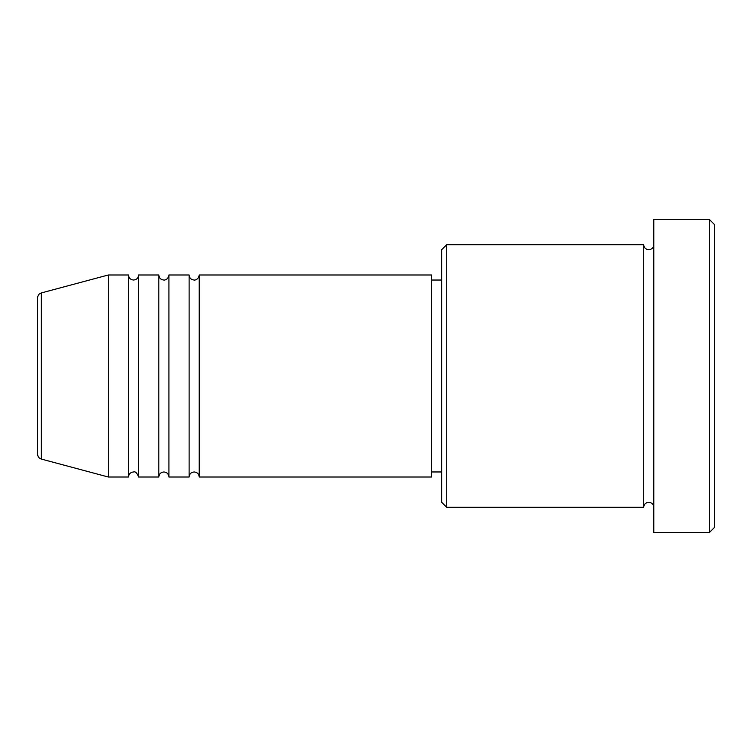 <?xml version="1.0" encoding="UTF-8"?>
<svg xmlns="http://www.w3.org/2000/svg" width="752" height="752" viewBox="0 0 752 752"><rect width="100%" height="100%" fill="white"/><g stroke="black" fill="none" stroke-linecap="round" stroke-linejoin="round"><path stroke-width="1.13" d="M37.6 454.189L37.6 297.811C37.75 295.339 39.001 293.712 41.341 292.932L41.341 459.068C39.001 458.288 37.75 456.661 37.6 454.189M199.224 274.988L199.224 477.012L431.554 477.012L431.554 274.988L199.224 274.988C198.425 280.129 194.148 280.252 194.176 280.035C191.102 279.735 189.419 278.052 189.119 274.988L189.119 477.012L168.918 477.012L168.918 274.988L189.119 274.988M158.822 274.988L158.822 477.012L138.612 477.012L138.612 274.988L158.822 274.988C159.114 278.052 160.806 279.735 163.87 280.035C163.842 280.252 168.119 280.129 168.918 274.988M128.517 274.988L128.517 477.012L108.307 477.012L108.307 274.988L128.517 274.988C128.818 278.052 130.5 279.735 133.565 280.035C136.629 279.735 138.312 278.052 138.612 274.988M446.707 507.318L441.659 502.27L441.659 249.73L446.707 244.682L446.707 507.318L643.693 507.318L643.693 244.682C643.985 247.746 645.677 249.429 648.741 249.73C651.805 249.429 653.488 247.746 653.789 244.682M709.352 219.424L714.4 224.481L714.4 527.519L709.352 532.576L709.352 219.424L653.789 219.424L653.789 532.576L709.352 532.576M431.554 471.965L441.659 471.965M41.341 459.068L108.307 477.012M41.341 292.932L108.307 274.988M446.707 244.682L643.693 244.682M431.554 280.035L441.659 280.035M653.789 507.318C653.488 504.254 651.805 502.571 648.741 502.27C645.677 502.571 643.985 504.254 643.693 507.318M138.612 477.012C137.043 472.942 135.36 471.26 133.565 471.965C130.5 472.265 128.818 473.948 128.517 477.012M168.918 477.012C168.617 473.948 166.935 472.265 163.87 471.965C160.806 472.265 159.114 473.948 158.822 477.012M199.224 477.012C198.923 473.948 197.24 472.265 194.176 471.965C191.102 472.265 189.419 473.948 189.119 477.012"/></g></svg>
